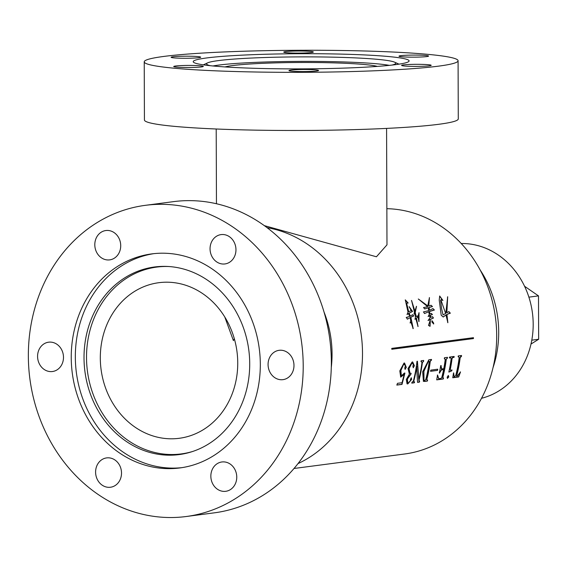 <?xml version="1.0" encoding="UTF-8"?>
<svg xmlns="http://www.w3.org/2000/svg" width="567" height="567" viewBox="0 0 567 567"><rect width="100%" height="100%" fill="white"/><g stroke="black" fill="none" stroke-linecap="round" stroke-linejoin="round"><path stroke-width="0.85" d="M431.926 322.035L431.941 320.66L433.627 323.013L433.691 323.984L431.926 322.035M431.863 320.724L433.578 323.984M430.339 320.61L430.077 326.323L428.489 325.408L430.303 319.958M430.183 320.121L429.97 326.316M167.194 455.152A94.604 82.633 82.5 0 1 84.015 357.862A94.604 82.633 82.5 0 1 166.535 266.412A94.604 82.633 82.5 0 1 167.591 266.455A94.604 82.633 82.5 0 1 248.8 350.052A94.604 82.633 82.5 0 1 191.859 451.736A94.604 82.633 82.5 0 1 167.194 455.152M181.837 467.662A107.943 94.285 82.5 0 1 170.242 468.066A107.943 94.285 82.5 0 1 75.333 357.054A107.943 94.285 82.5 0 1 153.806 253.655M192.886 451.403A94.214 82.293 82.5 0 1 169.356 454.479A94.214 82.293 82.5 0 1 86.517 357.607A94.214 82.293 82.5 0 1 168.675 266.518M100.309 358.075A78.466 68.536 -97.5 0 0 179.215 438.298A78.466 68.536 -97.5 0 0 237.743 362.923A78.466 68.536 -97.5 0 0 158.838 282.699A78.466 68.536 -97.5 0 0 100.309 358.075M224.745 316.918L233.42 340.639L234.32 338.697M377.317 66.403A78.466 5.514 -0.2 0 0 311.333 62.498A78.466 5.514 -0.2 0 0 232.463 65.581A78.466 5.514 -0.2 0 0 225.035 66.934M210.364 65.715A94.604 6.648 179.8 0 1 206.558 63.901A94.604 6.648 179.8 0 1 207.642 62.852A94.604 6.648 179.8 0 1 346.834 57.55A94.604 6.648 179.8 0 1 394.675 62.2A94.604 6.648 179.8 0 1 395.766 63.242A94.604 6.648 179.8 0 1 391.974 65.077M213.001 65.978A94.214 6.62 179.8 0 1 346.657 62.044A94.214 6.62 179.8 0 1 389.345 65.361M331.291 367.366A100.883 88.119 -97.5 0 0 332.049 353.836A100.883 88.119 -97.5 0 0 324.048 312.077M267.085 227.658A123.301 107.702 82.5 0 1 362.504 353.106A123.301 107.702 82.5 0 1 297.987 463.608M386.581 128.404L386.985 244.838L376.431 256.78L264.371 225.652M410.869 317.286A123.301 107.702 -97.5 0 1 411.444 320.107L413.208 328.598L411.025 322.41L410.161 322.942L410.699 320.603L410.168 317.64L407.418 319.15L406.277 317.435L409.821 316.372L408.41 313.664L407.085 314.479L408.027 312.141L405.306 299.879L408.162 303.012L406.61 303.217L408.722 311.786L411.153 310.553L409.154 306.641L412.556 311.46L409.14 313.175L410.302 316.173L412.634 314.664L413.754 315.918L410.678 317.329L413.3 315.989M414.704 313.232L414.016 314.125L414.42 312.091L411.557 300.432L414.895 311.113L416.511 306.3L415.242 312.509A123.301 107.702 -97.5 0 1 416.157 316.464L418.092 316.074L419.041 312.651L418.963 321.617L418.007 316.875L416.44 318.137L418.063 326.528L415.824 318.611L415.001 319.271L415.483 316.946L414.704 313.232L413.945 314.075M445.938 314.933L443.259 317.017L441.211 315.287L439.227 300.113L439.687 295.995L442.905 300.432L441.183 299.667L440.602 300.276L441.516 308.299L443.04 314.912L445.811 313.367L447.682 296.739L446.846 312.708L448.894 311.602L450.354 313.182L446.938 314.409L447.866 322.701L445.938 314.933L443.16 317.024M431.26 313.438L432.323 314.607L430.282 315.266L430.885 317.3L432.508 316.677L433.471 318.009L428.106 320.504L430.112 317.662L429.538 315.762L428.191 316.506L429.304 314.345A123.301 107.702 -97.5 0 0 428.716 311.793L424.52 313.516L423.57 311.9L428.822 310.596L428.035 307.817L424.718 308.958L423.592 307.576L427.667 306.69L418.347 299L427.766 305.897L429.453 297.576L428.765 306.159L430.998 305.216L432.472 306.563L428.957 307.569L429.708 310.22L432.933 308.568L434.414 310.007L429.446 311.567A123.301 107.702 -97.5 0 1 430.006 313.99L431.359 313.402L432.437 314.586L431.919 314.692M426.554 308.25L424.917 308.88M294.004 468.484L404.725 453.983A123.301 107.702 -97.5 0 0 496.692 335.536A123.301 107.702 -97.5 0 0 386.857 208.691M391.79 349.272A123.301 107.702 -97.5 0 0 391.783 348.379L473.438 337.684A123.301 107.702 -97.5 0 1 473.445 338.577L391.79 349.272M480.235 270.098A100.883 88.119 82.5 0 1 498.705 332.007A100.883 88.119 82.5 0 1 493.014 367.707M481.518 398.296A78.466 68.536 -97.5 0 0 533.186 324.225A78.466 68.536 -97.5 0 0 461.24 243.505M530.995 344.049L538.65 339.272L538.501 295.889L524.574 286.264M538.65 339.272L531.789 340.172M538.501 295.889L528.891 297.151M404.441 363.022L406.121 367.296L405.185 369.386L404.753 368.047L405.44 365.786L403.817 363.95L400.883 370.549L401.358 375.921L404.384 373.043L404.93 373.1L401.996 384.412L396.822 385.085L397.488 383.32L402.031 382.725L404.186 374.411L400.706 377.126L399.806 370.903L404.023 363.029L404.54 363.036L406.312 367.338L405.022 369.379M404.228 363.943L403.626 363.915L400.692 370.506L401.259 375.886M412.585 361.959L414.201 365.708L413.343 367.735L412.861 366.332L413.364 364.425L412.053 362.873L409.027 368.628L409.998 373.221L411.11 373.277A123.301 107.702 -97.5 0 1 410.933 374.163L407.425 378.976L407.772 382.966L408.346 383.023L410.317 381.017L410.522 379.238L411.373 377.828L411.614 379.451L407.822 383.923L407.085 383.859L406.298 379.493L409.395 374.121L408.027 368.515L412.152 361.966L412.677 361.973L414.392 365.75L413.187 367.728M412.344 362.866L411.862 362.837L408.835 368.578L409.906 373.192M416.773 366.402A123.301 107.702 -97.5 0 1 413.782 381.081L414.08 381.988L414.583 381.924A123.301 107.702 -97.5 0 1 414.342 382.789L411.77 383.129A123.301 107.702 -97.5 0 0 412.011 382.257L413.336 381.137A123.301 107.702 -97.5 0 0 416.986 361.328L417.425 361.271L418.829 379.288A123.301 107.702 -97.5 0 0 421.954 362.568L421.508 361.633L421.005 361.696A123.301 107.702 -97.5 0 0 421.111 360.789L423.684 360.456A123.301 107.702 -97.5 0 1 423.577 361.363L422.394 362.519A123.301 107.702 -97.5 0 1 418.97 380.4L419.644 381.258A123.301 107.702 -97.5 0 1 419.41 382.13L417.539 382.371L416.582 366.36A123.074 107.503 -97.5 0 1 413.591 381.01L413.896 381.917M421.536 361.633L421.019 361.633M431.409 360.336A123.301 107.702 -97.5 0 0 431.515 359.428L428.829 359.783L422.67 371.761L423.421 381.357L427.362 381.088A123.301 107.702 -97.5 0 0 427.603 380.216L426.823 379.373A123.301 107.702 -97.5 0 0 430.254 361.491L430.955 360.392M437.526 370.393A123.301 107.702 -97.5 0 0 437.759 369.202L430.792 370.116A123.301 107.702 -97.5 0 1 430.559 371.307L437.526 370.393L430.58 371.222M446.264 359.393A123.301 107.702 -97.5 0 1 442.834 377.275L443.514 378.132A123.301 107.702 -97.5 0 1 443.274 379.004L436.718 379.862L437.554 374.971L438.681 378.643L440.97 378.465L441.792 377.431A123.301 107.702 -97.5 0 0 443.607 369.599L441.537 369.868L439.857 372.363A123.301 107.702 -97.5 0 1 439.723 372.98L439.276 373.036A123.301 107.702 -97.5 0 0 440.715 365.616L441.161 365.559A123.301 107.702 -97.5 0 1 441.069 366.069L441.707 368.975L443.777 368.706A123.301 107.702 -97.5 0 0 445.223 359.528L444.344 358.642A123.301 107.702 -97.5 0 0 444.45 357.734L447.483 357.338A123.301 107.702 -97.5 0 1 447.384 358.245L446.066 359.358L447.193 358.209A123.074 107.503 -97.5 0 0 447.285 357.366M441.303 368.926L441.707 368.975M444.812 358.585L444.351 358.578M448.185 375.467L448.603 376.871L447.413 378.359L447.165 377.154L448.369 375.531L448.795 376.942L447.398 378.416M454.039 357.373A123.301 107.702 -97.5 0 0 454.146 356.466L449.503 357.075A123.301 107.702 -97.5 0 1 449.397 357.983L450.645 357.77L451.155 358.755A123.301 107.702 -97.5 0 1 448.844 372.065L451.807 370.825A123.301 107.702 -97.5 0 0 451.998 369.932L450.623 370.393L450.297 369.33A123.301 107.702 -97.5 0 0 452.041 358.656L452.728 357.543L454.039 357.373L452.728 357.543M460.198 357.571A123.301 107.702 -97.5 0 1 456.839 375.205L457.066 376.36L460.51 371.966L458.675 376.984L452.764 377.757L453.543 372.873L454.153 376.63L454.734 376.665L455.833 375.212A123.301 107.702 -97.5 0 0 459.157 357.713L458.717 356.756L458.157 356.834A123.301 107.702 -97.5 0 0 458.256 355.927L461.545 355.495A123.301 107.702 -97.5 0 1 461.446 356.402L460.198 357.571L460.688 356.437L461.247 356.367A123.074 107.503 -97.5 0 0 461.347 355.523M456.605 376.304L457.066 376.36M458.738 356.756L458.164 356.771M456.839 375.205L456.648 375.134A123.074 107.503 -97.5 0 0 460 357.536M456.648 375.134L456.874 376.29M460.326 371.895L458.49 376.913L452.785 377.657M453.664 372.859L454.061 376.58M453.848 357.338A123.074 107.503 -97.5 0 0 453.94 356.494M450.517 357.77L449.404 357.919M451.807 370.825L448.972 372.051M451.616 370.761A123.074 107.503 -97.5 0 0 451.779 370.003M450.432 370.336L450.297 369.33M450.106 369.273A123.074 107.503 -97.5 0 0 451.849 358.62L452.041 358.656M452.537 357.508L451.849 358.62M442.834 377.275L442.65 377.204A123.074 107.503 -97.5 0 0 446.066 359.358M442.65 377.204L442.947 378.111M443.274 379.004L443.089 378.926A123.074 107.503 -97.5 0 0 443.295 378.161M443.089 378.926L436.732 379.762M437.363 375.134L438.589 378.6M443.607 369.599L441.346 369.812L439.857 372.363M439.723 372.98L439.531 372.916A123.074 107.503 -97.5 0 0 439.666 372.306M441.069 366.069L440.878 366.02A123.074 107.503 -97.5 0 0 440.956 365.58M440.878 366.02L441.516 368.919M437.334 370.336A123.074 107.503 -97.5 0 0 437.554 369.23M431.218 360.3A123.074 107.503 -97.5 0 0 431.31 359.457M427.362 381.088L424.527 381.456M424.343 381.385L423.329 381.315M427.178 381.01A123.074 107.503 -97.5 0 0 427.383 380.244M427.001 380.202L426.823 379.373M426.639 379.302A123.074 107.503 -97.5 0 0 430.055 361.455L430.254 361.491M430.764 360.357L430.055 361.455M428.751 360.69L423.719 371.286L423.896 380.5M424.669 380.606L425.789 379.507A123.301 107.702 -97.5 0 0 429.212 361.626L428.659 360.697L423.91 371.342L423.996 380.535L424.669 380.606M414.342 382.789L414.158 382.718A123.074 107.503 -97.5 0 0 414.364 381.952M414.158 382.718L411.798 383.023M417.234 361.236L418.701 379.302M423.577 361.363L423.386 361.328A123.074 107.503 -97.5 0 0 423.478 360.477M423.386 361.328L422.394 362.519M418.97 380.4L418.779 380.329A123.074 107.503 -97.5 0 0 422.202 362.483M418.779 380.329L419.084 381.237M419.41 382.13L419.219 382.052A123.074 107.503 -97.5 0 0 419.431 381.286M419.219 382.052L417.539 382.271M412.244 362.845L411.862 362.837M410.933 374.163L410.742 374.107A123.074 107.503 -97.5 0 0 410.905 373.292M410.742 374.107L407.234 378.912L407.68 382.923M411.181 377.764L411.429 379.387L407.63 383.852L406.993 383.816M404.129 363.922L403.626 363.915M404.732 373.043L401.805 384.334L396.865 384.979M404.186 374.411L400.614 377.09M473.445 338.577L391.79 349.244M473.247 338.57A123.074 107.503 -97.5 0 0 473.239 337.712M409.14 313.175L410.302 316.173M412.535 314.699L413.641 315.939M411.444 320.107L411.252 320.149A123.074 107.503 -97.5 0 0 410.678 317.329M411.252 320.149L413.01 328.626M411.025 322.41L410.069 322.949M410.168 317.64L407.326 319.171M406.185 317.463L407.666 317.215M408.41 313.664L406.993 314.501M405.221 299.957L408.013 303.026M406.801 303.033L406.426 303.288L408.722 311.786M409.083 306.726L411.146 310.326L412.45 311.489M412.138 311.581L408.949 313.232M411.507 300.574L414.895 311.113M414.909 319.278L415.824 318.611M417.815 316.925L416.44 318.137M416.249 318.179L417.95 326.528M417.007 316.032L418.092 316.074M418.928 312.793L418.843 321.602M416.426 306.35L415.058 312.559A123.074 107.503 -97.5 0 1 415.965 316.506L416.157 316.464M447.569 296.853L446.846 312.708M448.802 311.63L450.248 313.197M449.525 313.289L446.746 314.451L447.753 322.694M439.602 296.066L442.714 300.475M440.842 299.745L445.619 313.409M430.686 306.931L428.765 307.626L429.708 310.22M429.368 297.611L428.765 306.159M430.899 305.252L432.359 306.591M418.283 299.036L427.766 305.897M423.506 307.605L427.667 306.69M423.4 311.949L428.822 310.596M424.435 313.537L428.716 311.793M428.092 316.521L429.538 315.762M432.961 318.108L428.014 320.511M432.16 314.65L430.091 315.316L430.885 317.3M432.401 316.705L433.365 318.03M433.046 310.248L429.262 311.616A123.074 107.503 -97.5 0 1 429.814 314.04L430.006 313.99M432.834 308.611L434.308 310.021M165.408 253.251A107.943 94.285 82.5 0 1 260.04 356.459A107.943 94.285 82.5 0 1 179.803 467.952A107.943 94.285 82.5 0 1 166.159 468.597A107.943 94.285 82.5 0 1 71.52 365.389A107.943 94.285 82.5 0 1 151.765 253.896A107.943 94.285 82.5 0 1 165.408 253.251M37.578 356.402A14.799 12.928 -97.5 0 0 52.455 371.527A14.799 12.928 -97.5 0 0 63.49 357.316A14.799 12.928 -97.5 0 0 48.613 342.192A14.799 12.928 -97.5 0 0 37.578 356.402M95.596 472.12A14.799 12.928 -97.5 0 0 110.48 487.244A14.799 12.928 -97.5 0 0 121.515 473.034A14.799 12.928 -97.5 0 0 106.631 457.902A14.799 12.928 -97.5 0 0 95.596 472.12M210.846 476.181A14.799 12.928 -97.5 0 0 225.723 491.306A14.799 12.928 -97.5 0 0 236.758 477.095A14.799 12.928 -97.5 0 0 221.881 461.97A14.799 12.928 -97.5 0 0 210.846 476.181M268.071 364.531A14.799 12.928 -97.5 0 0 282.947 379.656A14.799 12.928 -97.5 0 0 293.982 365.446A14.799 12.928 -97.5 0 0 279.106 350.314A14.799 12.928 -97.5 0 0 268.071 364.531M210.052 248.814A14.799 12.928 -97.5 0 0 224.929 263.946A14.799 12.928 -97.5 0 0 235.964 249.728A14.799 12.928 -97.5 0 0 221.087 234.603A14.799 12.928 -97.5 0 0 210.052 248.814M94.802 244.753A14.799 12.928 -97.5 0 0 109.686 259.877A14.799 12.928 -97.5 0 0 120.721 245.667A14.799 12.928 -97.5 0 0 105.838 230.535A14.799 12.928 -97.5 0 0 94.802 244.753M186.16 516.523L214.298 512.837A156.924 137.072 -97.5 0 0 331.348 362.086A156.924 137.072 -97.5 0 0 173.537 201.639L145.4 205.325A156.924 137.072 -97.5 0 0 28.35 356.076A156.924 137.072 -97.5 0 0 186.16 516.523A156.924 137.072 -97.5 0 0 303.21 365.772A156.924 137.072 -97.5 0 0 145.4 205.325M172.949 56.771A14.799 1.042 -0.2 0 0 171.114 57.281A14.799 1.042 -0.2 0 0 182.22 58.252A14.799 1.042 -0.2 0 0 198.868 57.685A14.799 1.042 -0.2 0 0 200.704 57.182A14.799 1.042 -0.2 0 0 189.598 56.211A14.799 1.042 -0.2 0 0 172.949 56.771M175.557 66.013A14.799 1.042 -0.2 0 0 173.722 66.516A14.799 1.042 -0.2 0 0 184.835 67.487A14.799 1.042 -0.2 0 0 201.476 66.927A14.799 1.042 -0.2 0 0 203.312 66.417A14.799 1.042 -0.2 0 0 192.206 65.446A14.799 1.042 -0.2 0 0 175.557 66.013M290.807 70.074A14.799 1.042 -0.2 0 0 288.964 70.584A14.799 1.042 -0.2 0 0 300.078 71.555A14.799 1.042 -0.2 0 0 316.719 70.988A14.799 1.042 -0.2 0 0 318.562 70.478A14.799 1.042 -0.2 0 0 307.449 69.514A14.799 1.042 -0.2 0 0 290.807 70.074M403.442 64.9A14.799 1.042 -0.2 0 0 401.606 65.411A14.799 1.042 -0.2 0 0 412.712 66.382A14.799 1.042 -0.2 0 0 429.361 65.815A14.799 1.042 -0.2 0 0 431.196 65.304A14.799 1.042 -0.2 0 0 420.083 64.34A14.799 1.042 -0.2 0 0 403.442 64.9M400.834 55.665A14.799 1.042 -0.2 0 0 398.998 56.176A14.799 1.042 -0.2 0 0 410.104 57.139A14.799 1.042 -0.2 0 0 426.753 56.58A14.799 1.042 -0.2 0 0 428.588 56.069A14.799 1.042 -0.2 0 0 417.475 55.098A14.799 1.042 -0.2 0 0 400.834 55.665M285.591 51.597A14.799 1.042 -0.2 0 0 283.748 52.107A14.799 1.042 -0.2 0 0 294.861 53.078A14.799 1.042 -0.2 0 0 311.503 52.511A14.799 1.042 -0.2 0 0 313.338 52.008A14.799 1.042 -0.2 0 0 302.232 51.037A14.799 1.042 -0.2 0 0 285.591 51.597M144.231 61.846L144.429 119.984A156.924 11.028 -0.2 0 0 262.266 130.254A156.924 11.028 -0.2 0 0 438.787 124.286A156.924 11.028 -0.2 0 0 458.285 118.893L458.079 60.747A156.924 11.028 -0.2 0 0 340.25 50.477A156.924 11.028 -0.2 0 0 163.721 56.445A156.924 11.028 -0.2 0 0 144.231 61.846A156.924 11.028 -0.2 0 0 262.06 72.108A156.924 11.028 -0.2 0 0 438.589 66.141A156.924 11.028 -0.2 0 0 458.079 60.747M353.262 54.467A107.943 7.584 179.8 0 1 409.098 60.917A107.943 7.584 179.8 0 1 249.048 68.118A107.943 7.584 179.8 0 1 193.212 61.668A107.943 7.584 179.8 0 1 353.262 54.467M207.642 62.852L203.347 64.844M216.459 203.737L216.204 129M394.675 62.2L398.984 64.163"/></g></svg>

